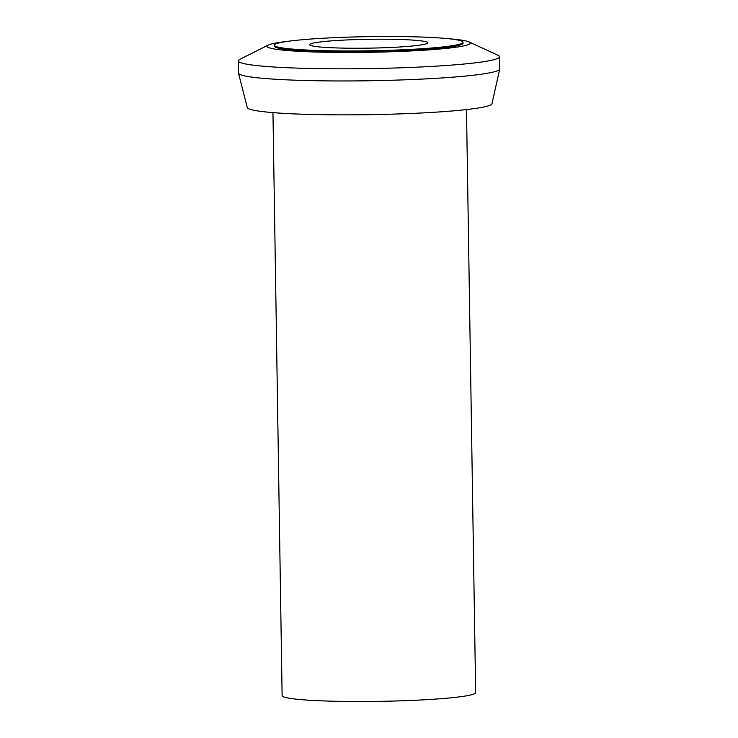 <?xml version="1.0" encoding="UTF-8"?>
<svg xmlns="http://www.w3.org/2000/svg" width="738" height="738" viewBox="0 0 738 738"><rect width="100%" height="100%" fill="white"/><g stroke="black" fill="none" stroke-linecap="round" stroke-linejoin="round"><path stroke-width="1.11" d="M272.959 112.619L282.119 695.62A96.779 7.26 -0.9 0 0 424.119 699.808A96.779 7.26 -0.9 0 0 475.65 692.585L466.49 109.575M238.273 60.857L238.457 73.007A130.654 9.797 -0.9 0 0 238.485 73.182L247.304 107.563A122.37 9.179 -0.9 0 0 426.832 112.702A122.37 9.179 -0.9 0 0 491.978 103.726L499.709 69.077A130.654 9.797 -0.9 0 0 499.727 68.902L499.543 56.752A130.654 9.797 179.1 0 1 429.968 66.512A130.654 9.797 179.1 0 1 238.273 60.857A130.654 9.797 179.1 0 1 239.804 59.326L268.272 45.092A101.623 7.62 179.1 0 1 287.875 41.328M238.485 73.182A130.654 9.797 -0.9 0 0 430.162 78.662A130.654 9.797 -0.9 0 0 499.709 69.077M449.35 38.791A101.623 7.62 179.1 0 1 469.054 41.937L497.956 55.267A130.654 9.797 179.1 0 1 499.543 56.752M469.054 41.937A101.623 7.62 179.1 0 1 416.177 50.682A101.623 7.62 179.1 0 1 309.729 51.817A101.623 7.62 179.1 0 1 268.272 45.092M274.315 45.203L274.333 46.171A94.363 7.076 -0.9 0 0 412.782 50.258A94.363 7.076 -0.9 0 0 463.03 43.21L463.012 42.241A94.363 7.076 179.1 0 1 412.773 49.289A94.363 7.076 179.1 0 1 274.315 45.203A94.363 7.076 179.1 0 1 324.563 38.155A94.363 7.076 179.1 0 1 463.012 42.241M341.076 40.239A59.04 4.428 -0.9 0 0 309.637 44.649A59.04 4.428 -0.9 0 0 396.26 47.204A59.04 4.428 -0.9 0 0 427.699 42.795A59.04 4.428 -0.9 0 0 341.076 40.239"/></g></svg>
